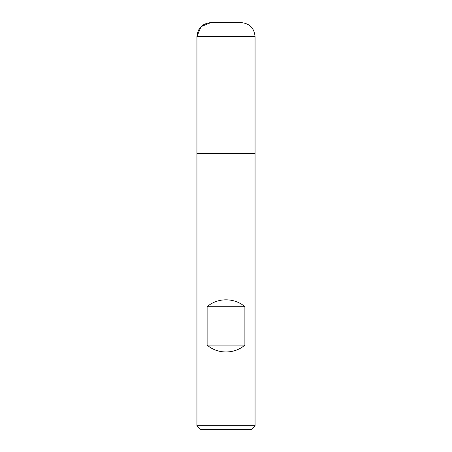 <?xml version="1.0" encoding="UTF-8"?>
<svg xmlns="http://www.w3.org/2000/svg" width="452" height="452" viewBox="0 0 452 452"><rect width="100%" height="100%" fill="white"/><g stroke="black" fill="none" stroke-linecap="round" stroke-linejoin="round"><path stroke-width="0.68" d="M196.942 425.739L255.058 425.739L255.058 153.381L196.942 153.381L196.942 425.739L200.603 429.4L251.397 429.4L255.058 425.739M226 22.6L210.892 22.6L201.027 26.685L196.942 36.55L196.942 153.381L255.058 153.381L255.058 36.55L196.942 36.55L196.942 153.381L226 153.381M207.118 345.068C217.536 354.266 234.464 354.266 244.882 345.068L244.882 306.722C234.464 297.518 217.536 297.518 207.118 306.722L207.118 345.068L244.882 345.068M207.118 306.722L244.882 306.722M196.942 36.55C197.767 28.075 202.417 23.425 210.892 22.6L241.108 22.6C249.583 23.425 254.233 28.075 255.058 36.55"/></g></svg>
